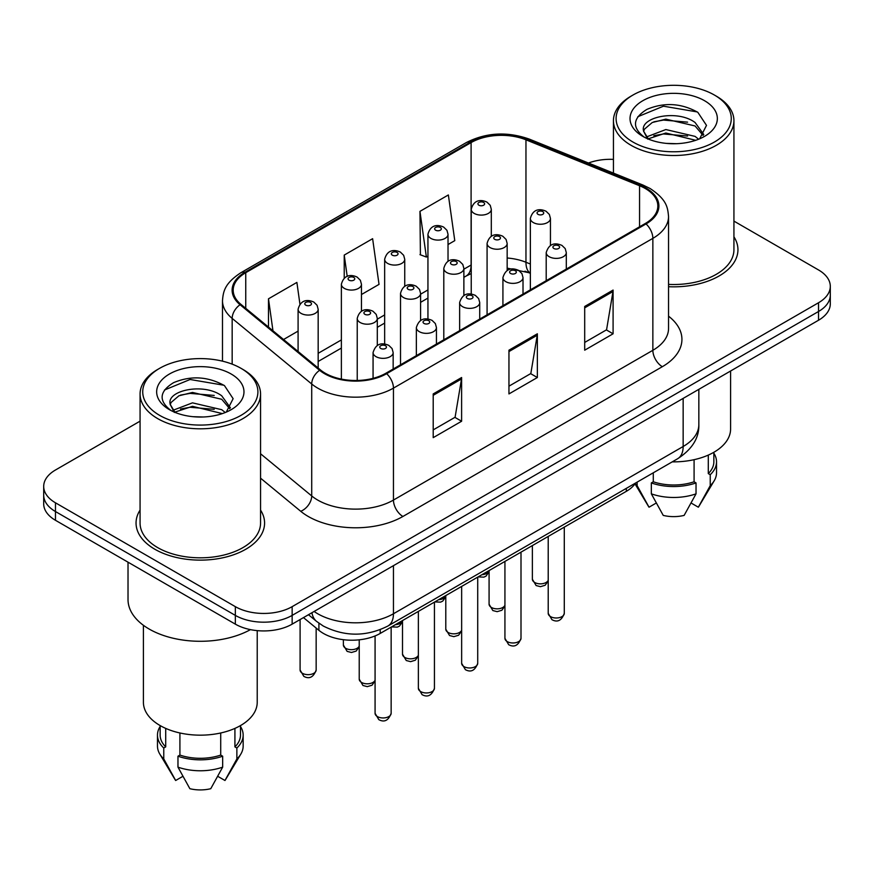 <?xml version="1.0" encoding="UTF-8"?>
<svg xmlns="http://www.w3.org/2000/svg" width="874" height="874" viewBox="0 0 874 874"><rect width="100%" height="100%" fill="white"/><g stroke="black" fill="none" stroke-linecap="round" stroke-linejoin="round"><path stroke-width="1.31" d="M530.365 273.322L527.197 272.043A53.554 30.918 0 0 0 524.968 271.191M635.573 483.027A40.171 23.194 180 0 1 626.33 491.33L380.212 633.431A40.171 23.194 180 0 1 318.912 630.329L303.475 617.612M140.069 510.11A64.272 37.101 0 0 0 136.049 523.023A64.272 37.101 0 0 0 154.873 549.265A64.272 37.101 0 0 0 224.913 557.306A64.272 37.101 0 0 0 264.582 523.023A64.272 37.101 0 0 0 260.561 510.11A64.272 37.101 0 0 1 264.582 523.023A64.272 37.101 0 0 1 224.913 557.306A64.272 37.101 0 0 1 154.873 549.265A64.272 37.101 0 0 1 136.049 523.023A64.272 37.101 0 0 1 140.069 510.11M645.285 188.511A42.848 24.734 180 0 1 657.827 206.002A42.848 24.734 180 0 1 645.285 223.493L385.871 373.253A42.848 24.734 180 0 1 320.485 369.953L240.94 304.371A42.848 24.734 180 0 1 233.194 290.179A42.848 24.734 180 0 1 245.747 272.688L471.097 142.582A42.848 24.734 180 0 1 525.962 139.818L639.56 185.736A42.848 24.734 180 0 1 645.285 188.511M646.039 188.074A43.919 25.357 0 0 0 640.172 185.233L526.585 139.305A43.919 25.357 0 0 0 470.343 142.145L244.982 272.251A43.919 25.357 0 0 0 240.066 304.72L319.611 370.303A43.919 25.357 0 0 0 386.636 373.69L646.039 223.93A43.919 25.357 0 0 0 646.039 188.074M140.069 421.159L55.466 470.004A40.171 23.194 0 0 0 43.7 486.403L43.7 503.894A40.171 23.194 0 0 0 55.466 520.292L235.346 624.145L235.346 615.394A40.171 23.194 0 0 0 292.145 615.394L818.534 311.494A40.171 23.194 0 0 0 830.3 295.095A40.171 23.194 0 0 1 818.534 311.494L292.145 615.394A40.171 23.194 0 0 1 235.346 615.394L55.466 511.541L235.346 615.394L235.346 606.654A40.171 23.194 0 0 0 292.145 606.654L818.534 302.743A40.171 23.194 0 0 0 830.3 286.355A40.171 23.194 0 0 0 818.534 269.957L733.931 221.111M43.7 495.154A40.171 23.194 0 0 0 55.466 511.541A40.171 23.194 0 0 1 43.7 495.154M433.209 393.923L433.209 437.645L461.614 421.246L461.614 377.524L433.209 393.923M433.209 429.888L455.092 417.259L461.505 378.977A10.707 6.184 -120 0 0 461.614 377.524M454.895 417.368L461.614 421.246M584.695 306.468L584.695 350.19L613.089 333.792L613.089 290.07L584.695 306.468M584.695 342.433L606.567 329.804L612.98 291.523A10.707 6.184 -120 0 0 613.089 290.07M606.37 329.913L613.089 333.792M508.952 350.19L508.952 393.923L537.357 377.524L537.357 333.792L508.952 350.19M508.952 386.166L530.824 373.537L537.237 335.245A10.707 6.184 -120 0 0 537.357 333.792M530.638 373.646L537.357 377.524M668.544 286.716A64.272 37.101 0 0 0 737.951 249.724A64.272 37.101 0 0 0 733.931 236.821A64.272 37.101 0 0 1 737.951 249.724A64.272 37.101 0 0 1 668.544 286.716M613.439 159.385A40.171 23.194 0 0 0 588.453 163.023M43.7 486.403A40.171 23.194 0 0 0 55.466 502.801L235.346 606.654M448.023 244.545L454.775 240.645L448.362 194.957L419.957 211.355L420.416 254.826M299.935 304.174L296.887 282.411L268.482 298.81L268.482 327.073M361.454 294.527L379.032 284.378L372.619 238.689L344.225 255.088L344.225 278.161M344.225 255.088L347.207 276.392M419.957 211.355L426.37 257.043L427.943 256.137M426.37 257.043L419.957 254.651M283.547 339.505L298.089 331.104M268.482 298.81L272.961 330.776M235.346 624.145A40.171 23.194 0 0 0 292.145 624.145L818.534 320.234A40.171 23.194 0 0 0 830.3 303.846L830.3 286.355M632.973 142.047A57.575 33.234 0 0 0 714.397 142.047A57.575 33.234 0 0 0 714.397 95.037L716.287 96.129A60.251 34.785 0 0 1 733.931 120.732A60.251 34.785 0 0 1 696.742 152.863A60.251 34.785 0 0 1 631.083 145.324A60.251 34.785 0 0 1 613.439 120.732A60.251 34.785 0 0 1 631.083 96.129L632.973 95.037A57.575 33.234 0 0 0 632.973 142.047M668.544 284.389A60.251 34.785 0 0 0 733.931 249.724L733.931 120.732M672.248 461.854A56.897 32.851 0 0 0 730.588 429.014L730.588 371.013M666.37 143.391L676.574 143.697M646.356 136.989L665.846 129.549L695.081 136.388L698.632 139.228M648.147 138.857L665.846 133.023L695.726 140.299M643.417 129.658L643.548 131.089L648.421 139.097M643.472 130.587C640.216 117.116 677.153 109.108 695.081 122.502L703.778 134.52M643.614 131.428L644.444 129.177L652.277 122.502L665.846 119.137L695.081 125.976L703.1 135.415M699.659 138.802L706.498 125.375L697.845 112.342C681.25 103.099 664.273 102.116 646.902 109.381C632.656 118.187 631.76 127.429 644.214 137.12L644.367 137.218M704.553 100.718A43.656 25.204 0 0 0 642.816 100.718A43.656 25.204 0 0 0 642.816 136.366A43.656 25.204 0 0 0 704.553 136.366A43.656 25.204 0 0 0 704.553 100.718M708.29 455.092L708.29 473.588A40.171 23.194 0 0 0 713.85 461.811L713.85 452.284M635.005 483.857L648.377 506.21A26.777 15.459 0 0 0 649.032 507.204L656.298 502.998M691.072 502.998L698.337 507.204A26.777 15.459 0 0 0 698.992 506.21L714.178 480.809A42.848 24.734 0 0 0 716.527 472.747L716.527 461.811A42.848 24.734 0 0 0 713.85 453.202M649.032 507.204L637.135 485.649L637.135 482.131M635.19 483.595A42.848 24.734 0 0 0 637.135 485.649M708.29 473.588L710.234 474.713L710.234 485.649A42.848 24.734 0 0 0 714.178 480.809M710.234 485.649L698.337 507.204M710.234 474.713A42.848 24.734 0 0 0 716.527 461.811M647.71 139.119L643.548 131.089M653.282 472.801L653.282 481.782A40.171 23.194 0 0 0 694.087 481.782L694.087 459.68M716.287 96.129L714.397 95.037A57.575 33.234 0 0 0 632.973 95.037M653.282 481.782L651.338 482.918L651.338 493.843L663.235 515.398A26.777 15.459 0 0 0 684.134 515.398L696.032 493.843L696.032 482.918L694.087 481.782M651.338 493.843A42.848 24.734 0 0 0 696.032 493.843M651.338 482.918A42.848 24.734 0 0 0 696.032 482.918M637.834 116.712L663.464 106.191L697.255 111.938M653.85 121.825L663.464 120.077L687.587 122.152M653.85 135.71L663.464 133.962L687.587 136.027M159.603 415.347A57.575 33.234 0 0 0 241.027 415.347A57.575 33.234 0 0 0 241.027 368.336L242.917 369.429A60.251 34.785 0 0 1 260.561 394.032A60.251 34.785 0 0 1 223.373 426.162A60.251 34.785 0 0 1 157.713 418.624A60.251 34.785 0 0 1 140.069 394.032A60.251 34.785 0 0 1 157.713 369.429L159.603 368.336A57.575 33.234 0 0 0 159.603 415.347M140.069 394.032L140.069 523.023A60.251 34.785 0 0 0 157.713 547.627A60.251 34.785 0 0 0 223.373 555.165A60.251 34.785 0 0 0 260.561 523.023L260.561 394.032M128.019 562.179L128.019 599.553A72.302 41.744 0 0 0 149.192 629.061A72.302 41.744 0 0 0 250.445 629.63M143.412 625.303L143.412 702.314A56.897 32.851 0 0 0 160.084 725.54A56.897 32.851 0 0 0 222.094 732.663A56.897 32.851 0 0 0 257.218 702.314L257.218 630.624M193.001 416.69L203.205 416.985M172.986 410.288L192.477 402.848L221.723 409.688L225.263 412.528M174.778 412.157L192.477 406.323L222.357 413.599M170.048 402.958L170.179 404.389L175.051 412.397M170.102 403.886C166.847 390.416 203.784 382.408 221.723 395.802L230.408 407.808M170.244 404.728L171.075 402.477L178.919 395.802L192.477 392.437L221.723 399.276L229.731 408.715M226.29 412.102L233.129 398.675L224.476 385.631C207.892 376.399 190.903 375.416 173.533 382.681C159.287 391.476 158.391 400.729 170.845 410.419L170.998 410.518M231.184 374.017A43.656 25.204 0 0 0 169.447 374.017A43.656 25.204 0 0 0 169.447 409.666A43.656 25.204 0 0 0 231.184 409.666A43.656 25.204 0 0 0 231.184 374.017M160.15 725.584L160.15 735.11A40.171 23.194 0 0 0 165.71 746.888L165.71 728.392M234.92 728.392L234.92 746.888A40.171 23.194 0 0 0 240.481 735.11L240.481 725.584M160.15 726.502A42.848 24.734 0 0 0 157.473 735.11L157.473 746.035A42.848 24.734 0 0 0 159.822 754.109L175.008 779.51A26.777 15.459 0 0 0 175.663 780.493L182.928 776.298M217.702 776.298L224.968 780.493A26.777 15.459 0 0 0 225.623 779.51L240.809 754.109A42.848 24.734 0 0 0 243.158 746.035L243.158 735.11A42.848 24.734 0 0 0 240.481 726.502M175.663 780.493L163.766 758.938L163.766 748.013L165.71 746.888M159.822 754.109A42.848 24.734 0 0 0 163.766 758.938M234.92 746.888L236.865 748.013L236.865 758.938A42.848 24.734 0 0 0 240.809 754.109M236.865 758.938L224.968 780.493M157.473 735.11A42.848 24.734 0 0 0 163.766 748.013M236.865 748.013A42.848 24.734 0 0 0 243.158 735.11M174.341 412.419L170.179 404.389M179.913 732.98L179.913 755.081A40.171 23.194 0 0 0 220.718 755.081L220.718 732.98M242.917 369.429L241.027 368.336A57.575 33.234 0 0 0 159.603 368.336M179.913 755.081L177.968 756.207L177.968 767.143L189.866 788.698A26.777 15.459 0 0 0 210.765 788.698L222.662 767.143L222.662 756.207L220.718 755.081M177.968 767.143A42.848 24.734 0 0 0 222.662 767.143M177.968 756.207A42.848 24.734 0 0 0 222.662 756.207M164.465 390.012L190.095 379.491L223.886 385.237M180.481 395.124L190.095 393.376L214.217 395.441M180.481 409.01L190.095 407.262L214.217 409.327M626.33 488.369L626.33 491.33M318.912 623.206L318.912 630.329M380.212 629.695L380.212 633.431M668.544 316.18A66.948 38.653 180 0 1 662.328 366.698L402.914 516.468A13.394 7.735 60 0 1 393.453 500.07L652.856 350.299A53.554 30.918 0 0 0 668.544 328.438L668.544 216.49A53.554 30.918 180 0 1 652.856 238.362A13.394 7.735 -120 0 0 646.039 223.93M402.914 516.468A66.948 38.653 180 0 1 308.249 516.468A66.948 38.653 180 0 1 300.743 511.301L260.561 478.176M319.611 370.303A13.394 8.958 129.5 0 0 311.712 383.992L311.712 495.94A53.554 30.918 0 0 0 317.71 500.07A53.554 30.918 0 0 0 393.453 500.07L393.453 388.122A53.554 30.918 180 0 1 311.712 383.992L232.167 318.409A53.554 30.918 180 0 1 222.488 300.678L222.488 361.17M668.544 216.49C667.681 207.291 666.829 199.633 650.081 188.5L643.046 185.08A13.394 6.271 112 0 0 640.172 185.233M643.046 185.08L529.447 139.163C507.27 131.319 486.217 132.455 466.301 142.582A13.394 7.735 60 0 1 470.343 142.145M244.982 272.251A13.394 7.735 -120 0 0 240.94 272.688C224.705 283.329 223.231 291.348 222.488 300.678M240.066 304.72A13.394 8.958 129.5 0 0 232.167 318.409L232.167 364.152M529.447 139.163A13.394 6.271 112 0 0 526.585 139.305M386.636 373.69A13.394 7.735 60 0 1 393.453 388.122L652.856 238.362L652.856 350.299A13.394 7.735 60 0 0 662.328 366.698M292.145 606.654L292.145 624.145M818.534 302.743L818.534 320.234M55.466 502.801L55.466 520.292M260.561 453.77L311.712 495.94A13.394 8.958 -50.5 0 1 300.743 511.301M245.747 272.688L245.747 308.325M639.56 185.736L639.56 226.792M525.962 139.818L525.962 262.255A42.848 24.734 0 0 0 507.16 258.005M530.365 264.024L525.962 262.255A24.101 11.286 -68 0 0 530.365 273.016L507.16 268.143M471.228 264.953A42.848 24.734 0 0 0 471.097 265.03L463.876 269.192M471.097 142.582L471.097 265.03A24.101 13.918 60 0 1 466.104 276.053L463.876 277.342M427.943 289.939L420.591 294.188M384.658 314.924L377.306 319.174M341.373 339.92L318.169 353.315M508.952 351.577L537.237 335.245M584.695 307.845L612.98 291.523M433.209 395.31L461.505 378.977M314.116 611.461A53.554 30.918 0 0 0 317.71 613.756A53.554 30.918 0 0 0 393.453 613.756L683.151 446.505A53.554 30.918 0 0 0 698.839 424.644C699.233 437.929 692.153 449.302 677.601 458.763L387.903 626.024A26.777 15.459 60 0 0 393.453 613.756L393.453 565.664M683.151 398.402L683.151 446.505A26.777 15.459 60 0 1 677.601 458.763M311.942 612.718A26.777 17.906 129.5 0 0 316.607 621.425L308.478 614.717M564.287 613.351C561.643 620.573 557.525 622.692 551.953 619.688L548.216 613.351A8.03 4.643 0 0 0 550.565 616.629A8.03 4.643 0 0 0 559.327 617.634A8.03 4.643 0 0 0 564.287 613.351L564.287 527.153M549.156 256.694A10.04 5.801 180 0 1 546.206 252.586C548.774 244.349 554.029 241.967 561.96 245.43L565.205 248.598L566.297 252.586A10.04 5.801 180 0 1 560.092 257.95A10.04 5.801 180 0 1 549.156 256.694M558.617 245.758A3.343 1.934 0 0 0 553.887 245.758A3.343 1.934 0 0 0 553.887 248.489A3.343 1.934 0 0 0 558.617 248.489A3.343 1.934 0 0 0 558.617 245.758M548.216 580.959L545.158 585.263L540.427 586.673L536.112 585.547L532.364 579.211A8.03 4.643 0 0 0 534.724 582.488A8.03 4.643 0 0 0 542.59 583.668A8.03 4.643 0 0 0 548.216 580.281M550.445 245.485L550.445 218.445A10.04 5.801 180 0 1 544.251 223.81A10.04 5.801 180 0 1 533.304 222.553A10.04 5.801 180 0 1 530.365 218.445L530.365 289.84M538.034 214.349A3.343 1.934 0 0 0 542.765 214.349A3.343 1.934 0 0 0 542.765 211.617A3.343 1.934 0 0 0 538.034 211.617A3.343 1.934 0 0 0 538.034 214.349M481.978 574.677A8.03 4.643 0 0 0 489.079 571.126M491.308 236.33L491.308 209.301A10.04 5.801 180 0 1 485.114 214.654A10.04 5.801 180 0 1 474.167 213.398A10.04 5.801 180 0 1 471.228 209.301L471.228 294.035M478.897 205.204A3.343 1.934 0 0 0 483.639 205.204A3.343 1.934 0 0 0 483.639 202.473A3.343 1.934 0 0 0 478.897 202.473A3.343 1.934 0 0 0 478.897 205.204M521.002 638.337C518.358 645.558 514.24 647.678 508.668 644.684L504.932 638.337A8.03 4.643 0 0 0 507.281 641.614A8.03 4.643 0 0 0 516.042 642.619A8.03 4.643 0 0 0 521.002 638.337L521.002 552.149M505.86 281.679A10.04 5.801 180 0 1 502.921 277.582C505.489 269.345 510.744 266.952 518.675 270.416L521.92 273.595L523.013 277.582A10.04 5.801 180 0 1 516.807 282.936A10.04 5.801 180 0 1 505.86 281.679M515.332 270.743A3.343 1.934 0 0 0 510.602 270.743A3.343 1.934 0 0 0 510.602 273.486A3.343 1.934 0 0 0 515.332 273.486A3.343 1.934 0 0 0 515.332 270.743M477.717 663.333C475.074 670.555 470.955 672.663 465.383 669.67L461.647 663.333A8.03 4.643 0 0 0 463.996 666.611A8.03 4.643 0 0 0 472.758 667.616A8.03 4.643 0 0 0 477.717 663.333L477.717 577.135M462.575 306.676A10.04 5.801 180 0 1 459.637 302.568C462.204 294.33 467.459 291.949 475.39 295.412L478.635 298.58L479.728 302.568A10.04 5.801 180 0 1 473.522 307.932A10.04 5.801 180 0 1 462.575 306.676M472.047 295.74A3.343 1.934 0 0 0 467.317 295.74A3.343 1.934 0 0 0 467.317 298.471A3.343 1.934 0 0 0 472.047 298.471A3.343 1.934 0 0 0 472.047 295.74M434.433 688.319C431.789 695.54 427.67 697.66 422.098 694.666L418.362 688.319A8.03 4.643 0 0 0 420.711 691.596A8.03 4.643 0 0 0 429.473 692.601A8.03 4.643 0 0 0 434.433 688.319L434.433 602.131M419.291 331.661A10.04 5.801 180 0 1 416.352 327.564C418.919 319.327 424.174 316.934 432.106 320.397L435.35 323.577L436.443 327.564A10.04 5.801 180 0 1 430.237 332.918A10.04 5.801 180 0 1 419.291 331.661M428.763 320.725A3.343 1.934 0 0 0 424.032 320.725A3.343 1.934 0 0 0 424.032 323.456A3.343 1.934 0 0 0 428.763 323.456A3.343 1.934 0 0 0 428.763 320.725M391.148 713.304C388.504 720.537 384.385 722.645 378.813 719.652L375.077 713.304A8.03 4.643 0 0 0 377.426 716.593A8.03 4.643 0 0 0 386.188 717.598A8.03 4.643 0 0 0 391.148 713.304L391.148 627.117M376.006 356.647A10.04 5.801 180 0 1 373.067 352.55C375.634 344.312 380.889 341.92 388.821 345.383L392.065 348.562L393.158 352.55A10.04 5.801 180 0 1 386.953 357.903A10.04 5.801 180 0 1 376.006 356.647M385.478 345.722A3.343 1.934 0 0 0 380.747 345.722A3.343 1.934 0 0 0 380.747 348.453A3.343 1.934 0 0 0 385.478 348.453A3.343 1.934 0 0 0 385.478 345.722M504.932 605.955L501.873 610.26L497.142 611.669L492.827 610.544L489.079 604.196A8.03 4.643 0 0 0 491.439 607.474A8.03 4.643 0 0 0 499.305 608.665A8.03 4.643 0 0 0 504.932 605.267M507.16 270.47L507.16 243.442A10.04 5.801 180 0 1 500.966 248.795A10.04 5.801 180 0 1 490.019 247.539A10.04 5.801 180 0 1 487.08 243.442L487.08 314.826M494.75 239.345A3.343 1.934 0 0 0 499.48 239.345A3.343 1.934 0 0 0 499.48 236.603A3.343 1.934 0 0 0 494.75 236.603A3.343 1.934 0 0 0 494.75 239.345M461.647 630.941L458.588 635.245L453.857 636.654L449.542 635.529L445.795 629.193A8.03 4.643 0 0 0 448.154 632.47A8.03 4.643 0 0 0 456.02 633.65A8.03 4.643 0 0 0 461.647 630.263M463.876 295.467L463.876 268.427A10.04 5.801 180 0 1 457.681 273.791A10.04 5.801 180 0 1 446.734 272.535A10.04 5.801 180 0 1 443.795 268.427L443.795 339.822M451.465 264.33A3.343 1.934 0 0 0 456.195 264.33A3.343 1.934 0 0 0 456.195 261.599A3.343 1.934 0 0 0 451.465 261.599A3.343 1.934 0 0 0 451.465 264.33M418.362 655.926L415.303 660.231L410.572 661.651L406.257 660.526L402.51 654.178A8.03 4.643 0 0 0 404.87 657.456A8.03 4.643 0 0 0 412.736 658.646A8.03 4.643 0 0 0 418.362 655.249M420.591 320.452L420.591 293.424A10.04 5.801 180 0 1 414.396 298.777A10.04 5.801 180 0 1 403.449 297.521A10.04 5.801 180 0 1 400.511 293.424L400.511 364.808M408.18 289.327A3.343 1.934 0 0 0 412.91 289.327A3.343 1.934 0 0 0 412.91 286.585A3.343 1.934 0 0 0 408.18 286.585A3.343 1.934 0 0 0 408.18 289.327M438.693 599.673A8.03 4.643 0 0 0 445.795 596.123M448.023 261.326L448.023 234.287A10.04 5.801 180 0 1 441.829 239.651A10.04 5.801 180 0 1 430.882 238.394A10.04 5.801 180 0 1 427.943 234.287L427.943 319.032M435.613 230.19A3.343 1.934 0 0 0 440.354 230.19A3.343 1.934 0 0 0 440.354 227.458A3.343 1.934 0 0 0 435.613 227.458A3.343 1.934 0 0 0 435.613 230.19M395.409 624.659A8.03 4.643 0 0 0 402.51 621.108M404.738 286.311L404.738 259.283A10.04 5.801 180 0 1 398.544 264.636A10.04 5.801 180 0 1 387.597 263.38A10.04 5.801 180 0 1 384.658 259.283L384.658 344.017M392.328 255.186A3.343 1.934 0 0 0 397.069 255.186A3.343 1.934 0 0 0 397.069 252.444A3.343 1.934 0 0 0 392.328 252.444A3.343 1.934 0 0 0 392.328 255.186M359.225 646.782L356.166 651.086L351.435 652.496L347.12 651.37L343.384 645.034A8.03 4.643 0 0 0 345.733 648.311A8.03 4.643 0 0 0 353.599 649.491A8.03 4.643 0 0 0 359.225 646.105M361.454 311.297L361.454 284.269A10.04 5.801 180 0 1 355.259 289.633A10.04 5.801 180 0 1 344.312 288.365A10.04 5.801 180 0 1 341.373 284.269L341.373 379.098M349.043 280.172A3.343 1.934 0 0 0 353.784 280.172A3.343 1.934 0 0 0 353.784 277.44A3.343 1.934 0 0 0 349.043 277.44A3.343 1.934 0 0 0 349.043 280.172M302.448 673.297A8.03 4.643 0 0 0 311.21 674.302A8.03 4.643 0 0 0 316.159 670.019C313.515 677.241 309.407 679.36 303.835 676.367L300.099 670.019A8.03 4.643 0 0 0 302.448 673.297M318.169 368.041L318.169 309.265A10.04 5.801 180 0 1 311.974 314.618A10.04 5.801 180 0 1 301.027 313.362A10.04 5.801 180 0 1 298.089 309.265L298.089 351.49M305.758 305.157A3.343 1.934 0 0 0 310.499 305.157A3.343 1.934 0 0 0 310.499 302.426A3.343 1.934 0 0 0 305.758 302.426A3.343 1.934 0 0 0 305.758 305.157M375.077 680.922L372.018 685.227L367.288 686.636L362.972 685.511L359.225 679.164A8.03 4.643 0 0 0 361.585 682.452A8.03 4.643 0 0 0 369.451 683.632A8.03 4.643 0 0 0 375.077 680.245M377.306 345.438L377.306 318.409A10.04 5.801 180 0 1 371.111 323.762A10.04 5.801 180 0 1 360.164 322.506A10.04 5.801 180 0 1 357.226 318.409L357.226 380.485M364.895 314.312A3.343 1.934 0 0 0 369.626 314.312A3.343 1.934 0 0 0 369.626 311.581A3.343 1.934 0 0 0 364.895 311.581A3.343 1.934 0 0 0 364.895 314.312M466.301 142.582L240.94 272.688M471.228 273.529L466.104 276.053M427.943 298.089L420.591 302.338M384.658 323.085L377.306 327.324M341.373 348.071L318.169 361.465M387.903 626.024C366.359 636.851 344.804 636.851 323.26 626.024L316.607 621.425M698.839 424.644L698.839 389.345M548.216 613.351L548.216 536.428M546.206 280.685L546.206 252.586M566.297 269.094L566.297 252.586M550.445 218.445L549.364 214.458L546.119 211.29C541.989 209.301 533.337 207.247 530.365 218.445M532.364 579.211L532.364 545.584M489.079 571.814L486.02 576.119L483.879 577.135L478.078 576.927M491.308 209.301L490.227 205.314L486.982 202.134C482.863 200.157 474.211 198.092 471.228 209.301M504.932 638.337L504.932 561.425M502.921 305.682L502.921 277.582M523.013 294.079L523.013 277.582M461.647 663.333L461.647 586.41M459.637 330.667L459.637 302.568M479.728 319.076L479.728 302.568M418.362 688.319L418.362 611.407M416.352 355.663L416.352 327.564M436.443 344.061L436.443 327.564M375.077 713.304L375.077 635.933M373.067 378.344L373.067 352.55M393.158 369.057L393.158 352.55M507.16 243.442L506.079 239.454L502.834 236.275C498.704 234.298 490.052 232.233 487.08 243.442M489.079 604.196L489.079 570.569M463.876 268.427L462.794 264.44L459.549 261.271C455.42 259.283 446.767 257.229 443.795 268.427M445.795 629.193L445.795 595.565M420.591 293.424L419.509 289.436L416.264 286.257C412.135 284.279 403.482 282.215 400.511 293.424M402.51 654.178L402.51 620.551M445.795 596.8L442.736 601.104L440.594 602.131L434.793 601.924M448.023 234.287L446.942 230.299L443.697 227.131C439.578 225.142 430.926 223.088 427.943 234.287M402.51 621.785L399.451 626.101L397.309 627.117L391.508 626.909M404.738 259.283L403.657 255.295L400.412 252.116C396.293 250.139 387.641 248.074 384.658 259.283M361.454 284.269L360.372 280.281L357.127 277.102C353.009 275.124 344.356 273.07 341.373 284.269M343.384 645.034L343.384 639.702M316.159 670.019L316.159 628.067M318.169 309.265L317.087 305.277L313.842 302.098C309.724 300.121 301.071 298.056 298.089 309.265M300.099 670.019L300.099 619.557M613.439 173.118L613.439 120.732M377.306 318.409L376.224 314.422L372.979 311.242C368.85 309.265 360.197 307.2 357.226 318.409M359.225 679.164L359.225 639.823"/></g></svg>
